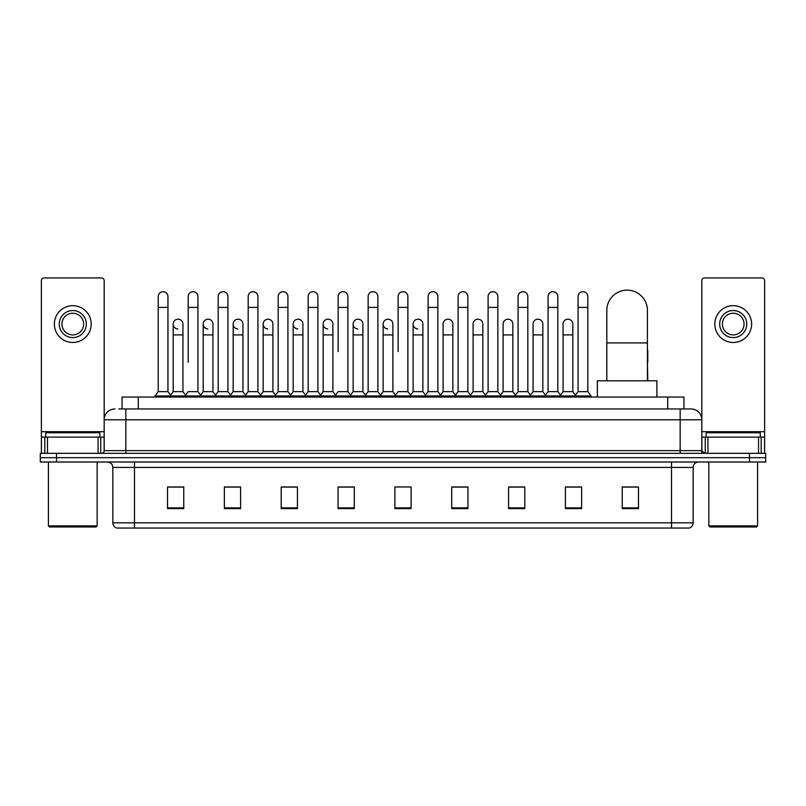 <?xml version="1.0" encoding="UTF-8"?>
<svg xmlns="http://www.w3.org/2000/svg" width="806" height="806" viewBox="0 0 806 806"><rect width="100%" height="100%" fill="white"/><g stroke="black" fill="none" stroke-linecap="round" stroke-linejoin="round"><path stroke-width="1.21" d="M122.049 408.954L122.049 397.046L683.951 397.046L683.951 408.954M119.046 408.954L687.206 408.954M118.794 408.954L125.837 408.954L125.837 419.785L104.176 419.785L104.176 450.635A2.71 2.71 0 0 1 101.475 453.345M115.006 408.954A10.831 10.831 0 0 0 104.176 419.785L104.176 280.659A2.71 2.71 0 0 0 101.475 277.949L44.088 277.949A2.71 2.71 0 0 0 41.378 280.659L41.378 437.104L47.473 437.104L47.473 453.345M690.994 408.954A10.831 10.831 0 0 1 701.825 419.785L680.163 419.785L680.163 408.954L690.833 408.954M758.527 453.345L758.527 437.104L764.622 437.104L764.622 453.345L764.622 280.659A2.71 2.71 0 0 0 761.912 277.949L704.525 277.949A2.71 2.71 0 0 0 701.825 280.659L701.825 450.635L704.525 453.345M56.541 453.345L40.3 453.345L40.3 457.677L56.541 457.677L40.3 457.677L40.3 462.009L56.541 462.009L56.541 457.677L749.459 457.677L56.541 457.677L56.541 453.345L749.459 453.345L749.459 457.677L765.7 457.677L749.459 457.677L749.459 462.009L56.541 462.009M765.7 453.345L765.7 457.677L765.7 453.345L749.459 453.345M693.16 522.852C693.009 525.452 691.709 527.184 689.261 528.051L671.509 528.051L671.509 522.852L693.16 522.852L693.16 467.42A5.41 5.41 0 0 1 698.57 462.009M671.509 528.051L116.739 528.051A5.41 5.41 0 0 1 112.84 522.852L112.84 467.42C112.518 464.135 110.714 462.332 107.43 462.009M638.483 508.616L638.483 486.965L622.242 486.965L622.242 508.616L638.483 508.616M581.64 508.616L581.64 486.965L565.399 486.965L565.399 508.616L581.64 508.616M524.807 508.616L524.807 486.965L508.566 486.965L508.566 508.616L524.807 508.616M467.964 508.616L467.964 486.965L451.723 486.965L451.723 508.616L467.964 508.616M183.758 508.616L183.758 486.965L167.517 486.965L167.517 508.616L183.758 508.616M240.601 508.616L240.601 486.965L224.36 486.965L224.36 508.616L240.601 508.616M297.434 508.616L297.434 486.965L281.193 486.965L281.193 508.616L297.434 508.616M354.277 508.616L354.277 486.965L338.036 486.965L338.036 508.616L354.277 508.616M411.12 508.616L411.12 486.965L394.88 486.965L394.88 508.616L411.12 508.616M765.7 462.009L765.7 457.677L765.7 462.009L749.459 462.009M517.553 487.076L513.382 487.076M577.529 487.076L573.358 487.076M352.605 487.076L348.434 486.965M292.618 487.076L288.447 487.076M232.642 487.076L228.471 487.076M167.517 487.076L183.486 487.076M172.655 487.076L168.494 487.076M457.566 486.965L453.395 487.076M397.59 486.965L408.41 486.965M354.277 487.076L338.036 487.076M297.434 487.076L281.193 487.076M240.601 487.076L224.36 487.076M467.964 487.076L451.723 487.076M524.807 487.076L508.566 487.076M581.64 487.076L565.399 487.076M638.483 487.076L622.242 487.076M98.09 453.345L98.09 437.104L47.473 437.104M98.09 437.104L104.176 437.104M41.378 453.345L41.378 437.104M72.782 310.542A13.531 13.531 0 0 0 59.251 324.072A13.531 13.531 0 0 0 72.782 337.603A13.531 13.531 0 0 0 86.313 324.072A13.531 13.531 0 0 0 72.782 310.542M72.782 313.242A10.831 10.831 0 0 0 61.951 324.072A10.831 10.831 0 0 0 72.782 334.903A10.831 10.831 0 0 0 83.612 324.072A10.831 10.831 0 0 0 72.782 313.242M72.782 342.479A18.407 18.407 0 0 0 91.189 324.072A18.407 18.407 0 0 0 72.782 305.665A18.407 18.407 0 0 0 54.375 324.072A18.407 18.407 0 0 0 72.782 342.479M96.055 526.963L49.498 526.963L48.42 525.885L97.143 525.885L96.055 526.963M48.42 462.009L48.42 525.885M97.143 462.009L97.143 525.885M99.843 437.104L99.843 432.772L45.71 432.772L45.71 437.104M606.817 380.805L606.817 310.431A20.301 20.301 0 0 1 627.118 290.13A20.301 20.301 0 0 1 647.42 310.431A20.301 20.301 0 0 0 627.118 290.13M647.42 380.805L647.42 310.431M656.89 397.046L656.89 380.805L597.347 380.805L597.347 397.046M158.208 307.398L167.95 307.398L167.95 391.635L158.208 391.635L158.208 296.568A4.876 4.876 0 0 1 163.386 291.712A4.876 4.876 0 0 1 167.95 296.568A4.876 4.876 0 0 0 163.386 291.712M158.208 391.635L154.954 395.958L154.954 397.046M167.95 391.635L171.194 395.958L154.954 395.958M188.191 362.398L188.191 307.398L197.944 307.398L197.944 391.635L188.191 391.635L184.947 395.958L171.194 395.958L171.194 397.046M188.191 307.398L188.191 296.568A4.876 4.876 0 0 1 193.369 291.712A4.876 4.876 0 0 1 197.944 296.568A4.876 4.876 0 0 0 193.369 291.712M203.193 391.635L203.193 334.903L212.935 334.903L212.935 391.635L203.193 391.635L200.563 395.131L197.944 391.635L201.188 395.958L184.947 395.958L184.947 397.046M218.184 391.635L218.184 307.398L227.927 307.398L227.927 391.635L218.184 391.635L214.94 395.958L201.188 395.958L201.188 397.046M218.184 307.398L218.184 296.568A4.876 4.876 0 0 1 223.363 291.712A4.876 4.876 0 0 1 227.927 296.568A4.876 4.876 0 0 0 223.363 291.712M227.927 362.398L227.927 391.635L231.181 395.958L214.94 395.958L214.94 397.046M248.177 391.635L248.177 307.398L257.92 307.398L257.92 391.635L248.177 391.635L244.923 395.958L231.181 395.958L231.181 397.046M248.177 307.398L248.177 296.568A4.876 4.876 0 0 1 253.356 291.712A4.876 4.876 0 0 1 257.92 296.568A4.876 4.876 0 0 0 253.356 291.712M257.92 391.635L261.164 395.958L244.923 395.958L244.923 397.046M278.171 391.635L278.171 307.398L287.913 307.398L287.913 391.635L278.171 391.635L274.917 395.958L261.164 395.958L261.164 397.046M278.171 307.398L278.171 296.568A4.876 4.876 0 0 1 283.339 291.712A4.876 4.876 0 0 1 287.913 296.568A4.876 4.876 0 0 0 283.339 291.712M287.913 351.577L287.913 391.635L291.157 395.958L274.917 395.958L274.917 397.046M308.154 391.635L308.154 307.398L317.896 307.398L317.896 391.635L308.154 391.635L304.91 395.958L291.157 395.958L291.157 397.046M308.154 307.398L308.154 296.568A4.876 4.876 0 0 1 313.333 291.712A4.876 4.876 0 0 1 317.896 296.568A4.876 4.876 0 0 0 313.333 291.712M317.896 391.635L321.151 395.958L304.91 395.958L304.91 397.046M338.147 351.577L338.147 307.398L347.89 307.398L347.89 391.635L338.147 391.635L334.903 395.958L321.151 395.958L321.151 397.046M338.147 307.398L338.147 296.568A4.876 4.876 0 0 1 343.326 291.712A4.876 4.876 0 0 1 347.89 296.568A4.876 4.876 0 0 0 343.326 291.712M347.89 351.577L347.89 391.635L351.144 395.958L334.903 395.958L334.903 397.046M368.14 391.635L368.14 307.398L377.883 307.398L377.883 391.635L368.14 391.635L364.886 395.958L351.144 395.958L351.144 397.046M368.14 307.398L368.14 296.568A4.876 4.876 0 0 1 373.319 291.712A4.876 4.876 0 0 1 377.883 296.568A4.876 4.876 0 0 0 373.319 291.712M377.883 391.635L381.127 395.958L364.886 395.958L364.886 397.046M398.124 351.577L398.124 307.398L407.876 307.398L407.876 391.635L398.124 391.635L394.88 395.958L381.127 395.958L381.127 397.046M398.124 307.398L398.124 296.568A4.876 4.876 0 0 1 403.302 291.712A4.876 4.876 0 0 1 407.876 296.568A4.876 4.876 0 0 0 403.302 291.712M407.876 391.635L411.12 395.958L394.88 395.958L394.88 397.046M422.868 391.635L422.868 334.903L413.125 334.903L413.125 391.635L422.868 391.635L425.497 395.131L428.117 391.635L428.117 307.398L437.86 307.398L437.86 391.635L428.117 391.635L424.873 395.958L411.12 395.958L411.12 397.046M428.117 307.398L428.117 296.568A4.876 4.876 0 0 1 433.296 291.712A4.876 4.876 0 0 1 437.86 296.568A4.876 4.876 0 0 0 433.296 291.712M443.109 391.635L443.109 334.903L452.861 334.903L452.861 391.635L443.109 391.635L440.489 395.131L437.86 391.635L441.114 395.958L424.873 395.958L424.873 397.046M452.861 391.635L455.481 395.131L458.11 391.635L458.11 307.398L467.853 307.398L467.853 391.635L458.11 391.635L454.856 395.958L441.114 395.958L441.114 397.046M458.11 307.398L458.11 296.568A4.876 4.876 0 0 1 463.289 291.712A4.876 4.876 0 0 1 467.853 296.568A4.876 4.876 0 0 0 463.289 291.712M473.102 391.635L473.102 334.903L482.844 334.903L482.844 391.635L473.102 391.635L470.482 395.131L467.853 391.635L471.097 395.958L454.856 395.958L454.856 397.046M482.844 391.635L485.474 395.131L488.104 391.635L488.104 307.398L497.846 307.398L497.846 391.635L488.104 391.635L484.849 395.958L471.097 395.958L471.097 397.046M488.104 307.398L488.104 296.568A4.876 4.876 0 0 1 493.282 291.712A4.876 4.876 0 0 1 497.846 296.568A4.876 4.876 0 0 0 493.282 291.712M503.095 391.635L503.095 334.903L512.838 334.903L512.838 391.635L503.095 391.635L500.466 395.131L497.846 391.635L501.09 395.958L484.849 395.958L484.849 397.046M512.838 391.635L515.467 395.131L518.087 391.635L518.087 307.398L527.829 307.398L527.829 391.635L518.087 391.635L514.843 395.958L501.09 395.958L501.09 397.046M518.087 307.398L518.087 296.568A4.876 4.876 0 0 1 523.265 291.712A4.876 4.876 0 0 1 527.829 296.568A4.876 4.876 0 0 0 523.265 291.712M533.088 391.635L533.088 334.903L542.831 334.903L542.831 391.635L533.088 391.635L530.459 395.131L527.829 391.635L531.083 395.958L514.843 395.958L514.843 397.046M542.831 391.635L545.45 395.131L548.08 391.635L548.08 307.398L557.823 307.398L557.823 391.635L548.08 391.635L544.836 395.958L531.083 395.958L531.083 397.046M548.08 307.398L548.08 296.568A4.876 4.876 0 0 1 553.259 291.712A4.876 4.876 0 0 1 557.823 296.568A4.876 4.876 0 0 0 553.259 291.712M563.072 391.635L563.072 334.903L572.824 334.903L572.824 391.635L563.072 391.635L560.452 395.131L557.823 391.635L561.077 395.958L544.836 395.958L544.836 397.046M578.073 391.635L578.073 307.398L587.816 307.398L587.816 391.635L578.073 391.635L574.819 395.958L561.077 395.958L561.077 397.046M578.073 307.398L578.073 296.568A4.876 4.876 0 0 1 583.252 291.712A4.876 4.876 0 0 1 587.816 296.568A4.876 4.876 0 0 0 583.252 291.712M587.816 391.635L591.06 395.958L574.819 395.958L574.819 397.046M591.06 395.958L591.06 397.046M177.763 328.939A4.876 4.876 0 0 1 173.199 324.072A4.876 4.876 0 0 1 178.378 319.206A4.876 4.876 0 0 1 182.942 324.072L182.942 334.903L173.199 334.903L173.199 324.072M182.942 334.903L182.942 391.635L173.199 391.635L173.199 334.903M173.199 391.635L170.57 395.131M182.942 391.635L185.571 395.131M207.757 328.939A4.876 4.876 0 0 1 203.193 324.072A4.876 4.876 0 0 1 208.371 319.206A4.876 4.876 0 0 1 212.935 324.072L212.935 334.903M212.935 391.635L215.565 395.131M237.75 328.939A4.876 4.876 0 0 1 233.176 324.072A4.876 4.876 0 0 1 238.354 319.206A4.876 4.876 0 0 1 242.928 324.072L242.928 334.903L233.176 334.903L233.176 324.072M242.928 334.903L242.928 391.635L233.176 391.635L233.176 334.903M233.176 391.635L230.556 395.131M242.928 391.635L245.548 395.131M267.733 328.939A4.876 4.876 0 0 1 263.169 324.072A4.876 4.876 0 0 1 268.348 319.206A4.876 4.876 0 0 1 272.912 324.072L272.912 334.903L263.169 334.903L263.169 324.072M272.912 334.903L272.912 391.635L263.169 391.635L263.169 334.903M263.169 391.635L260.55 395.131M272.912 391.635L275.541 395.131M297.726 328.939A4.876 4.876 0 0 1 293.162 324.072A4.876 4.876 0 0 1 298.341 319.206A4.876 4.876 0 0 1 302.905 324.072L302.905 334.903L293.162 334.903L293.162 324.072M302.905 334.903L302.905 391.635L293.162 391.635L293.162 334.903M293.162 391.635L290.533 395.131M302.905 391.635L305.534 395.131M327.72 328.939A4.876 4.876 0 0 1 323.156 324.072A4.876 4.876 0 0 1 328.334 319.206A4.876 4.876 0 0 1 332.898 324.072L332.898 334.903L323.156 334.903L323.156 324.072M332.898 334.903L332.898 391.635L323.156 391.635L323.156 334.903M323.156 391.635L320.526 395.131M332.898 391.635L335.518 395.131M357.713 328.939A4.876 4.876 0 0 1 353.139 324.072A4.876 4.876 0 0 1 358.317 319.206A4.876 4.876 0 0 1 362.891 324.072L362.891 334.903L353.139 334.903L353.139 324.072M362.891 334.903L362.891 391.635L353.139 391.635L353.139 334.903M353.139 391.635L350.519 395.131M362.891 391.635L365.511 395.131M387.696 328.939A4.876 4.876 0 0 1 383.132 324.072A4.876 4.876 0 0 1 388.311 319.206A4.876 4.876 0 0 1 392.875 324.072L392.875 334.903L383.132 334.903L383.132 324.072M392.875 334.903L392.875 391.635L383.132 391.635L383.132 334.903M383.132 391.635L380.503 395.131M392.875 391.635L395.504 395.131M417.689 328.939A4.876 4.876 0 0 1 413.125 324.072A4.876 4.876 0 0 1 418.304 319.206A4.876 4.876 0 0 1 422.868 324.072L422.868 334.903M413.125 391.635L410.496 395.131M443.109 334.903L443.109 324.072A4.876 4.876 0 0 1 448.287 319.206A4.876 4.876 0 0 1 452.861 324.072L452.861 334.903M473.102 334.903L473.102 324.072A4.876 4.876 0 0 1 478.28 319.206A4.876 4.876 0 0 1 482.844 324.072L482.844 334.903M503.095 334.903L503.095 324.072A4.876 4.876 0 0 1 508.274 319.206A4.876 4.876 0 0 1 512.838 324.072L512.838 334.903M533.088 334.903L533.088 324.072A4.876 4.876 0 0 1 538.267 319.206A4.876 4.876 0 0 1 542.831 324.072L542.831 334.903M563.072 334.903L563.072 324.072A4.876 4.876 0 0 1 568.25 319.206A4.876 4.876 0 0 1 572.824 324.072L572.824 334.903M572.824 391.635L575.444 395.131M647.792 380.805L647.42 362.398M647.42 349.693A4.876 4.876 0 0 1 647.792 351.577L647.792 362.398M758.527 437.104L707.91 437.104L707.91 453.345M701.825 437.104L707.91 437.104M701.825 453.345L701.825 450.635L680.163 450.635L680.163 419.785L125.837 419.785L125.837 450.635L680.163 450.635L680.163 453.345M733.218 310.542A13.531 13.531 0 0 0 719.687 324.072A13.531 13.531 0 0 0 733.218 337.603A13.531 13.531 0 0 0 746.749 324.072A13.531 13.531 0 0 0 733.218 310.542M733.218 313.242A10.831 10.831 0 0 0 722.388 324.072A10.831 10.831 0 0 0 733.218 334.903A10.831 10.831 0 0 0 744.049 324.072A10.831 10.831 0 0 0 733.218 313.242M733.218 342.479A18.407 18.407 0 0 0 751.625 324.072A18.407 18.407 0 0 0 733.218 305.665A18.407 18.407 0 0 0 714.811 324.072A18.407 18.407 0 0 0 733.218 342.479M756.502 526.963L709.945 526.963L708.857 525.885L757.58 525.885L756.502 526.963M708.857 462.009L708.857 525.885M757.58 462.009L757.58 525.885M760.29 437.104L760.29 432.772L706.157 432.772L706.157 437.104M138.289 408.954L138.289 397.046M667.711 408.954L667.711 397.046M125.837 453.345L125.837 450.635L104.176 450.635M671.509 462.009L671.509 467.42L112.84 467.42M693.16 467.42L671.509 467.42L671.509 522.852L134.491 522.852L134.491 528.051M112.84 522.852L134.491 522.852L134.491 462.009M411.12 507.861L394.88 507.861M354.277 507.861L338.036 507.861M297.434 507.861L281.193 507.861M240.601 507.861L224.36 507.861M183.758 507.861L167.517 507.861M467.964 507.861L451.723 507.861M524.807 507.861L508.566 507.861M581.64 507.861L565.399 507.861M638.483 507.861L622.242 507.861M104.176 431.694L41.378 431.694M104.135 451.108L104.135 437.104M100.75 437.104L100.75 453.345M41.428 437.104L41.428 453.345M44.804 453.345L44.804 437.104M606.817 342.913L647.42 342.913M764.622 431.694L701.825 431.694M764.572 453.345L764.572 437.104M761.196 437.104L761.196 453.345M701.865 437.104L701.865 451.108M705.25 453.345L705.25 437.104M167.95 307.398L167.95 296.568M197.944 307.398L197.944 296.568M227.927 307.398L227.927 296.568M257.92 307.398L257.92 296.568M287.913 307.398L287.913 296.568M317.896 307.398L317.896 296.568M347.89 307.398L347.89 296.568M377.883 307.398L377.883 296.568M407.876 307.398L407.876 296.568M437.86 307.398L437.86 296.568M467.853 307.398L467.853 296.568M497.846 307.398L497.846 296.568M527.829 307.398L527.829 296.568M557.823 307.398L557.823 296.568M587.816 307.398L587.816 296.568M203.193 334.903L203.193 324.072M413.125 334.903L413.125 324.072M278.171 362.398L278.171 351.577M308.154 362.398L308.154 351.577M317.896 362.398L317.896 351.577"/></g></svg>
